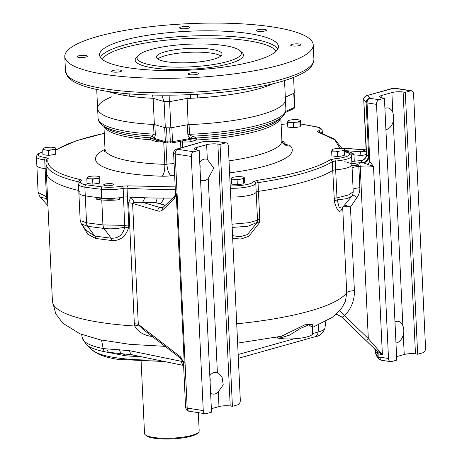 <?xml version="1.0" encoding="UTF-8"?>
<svg xmlns="http://www.w3.org/2000/svg" width="462" height="462" viewBox="0 0 462 462"><rect width="100%" height="100%" fill="white"/><g stroke="black" fill="none" stroke-linecap="round" stroke-linejoin="round"><path stroke-width="0.69" d="M45.23 154.955A5.769 1.253 -2.7 0 0 47.136 155.163M50.456 155.093A5.769 1.253 -2.7 0 0 53.095 154.712M54.805 147.736L55.688 148.036L55.914 152.818L55.267 154.395L48.781 155.342L42.943 154.706L42.718 149.925L43.364 148.348M55.688 148.036L55.042 149.619L55.267 154.395M43.145 148.487A6.329 1.374 -2.7 0 1 43.647 148.204A6.329 1.374 -2.7 0 1 45.403 147.684L47.782 147.338A6.329 1.374 -2.7 0 1 51.68 147.239L53.823 147.476A6.329 1.374 -2.7 0 1 54.66 147.684L55.088 147.823M48.781 155.342L48.556 150.56L44.548 149.763L42.718 149.925M55.042 149.619L52.974 149.555L48.556 150.56M55.232 148.752A6.329 1.374 177.3 0 1 52.974 149.555M55.469 148.175A6.329 1.374 -2.7 0 0 54.66 147.684M42.902 149.064A6.329 1.374 -2.7 0 0 44.548 149.763M46.691 150A6.329 1.374 -2.7 0 0 50.595 149.902M89.322 183.761A5.769 1.253 -2.7 0 0 91.228 183.968M94.548 183.905A5.769 1.253 -2.7 0 0 97.187 183.524M98.897 176.542L99.78 176.848L100.006 181.624L99.359 183.206L92.874 184.147L87.035 183.512L86.81 178.736L87.457 177.154M87.237 177.293A6.329 1.374 -2.7 0 1 87.74 177.01A6.329 1.374 -2.7 0 1 89.495 176.496L91.874 176.149A6.329 1.374 -2.7 0 1 95.773 176.051L97.915 176.282A6.329 1.374 177.3 0 1 98.752 176.49A6.329 1.374 177.3 0 1 99.561 176.986L99.134 178.424L94.687 178.707L92.648 179.372L90.783 178.806L86.81 178.736M92.874 184.147L92.648 179.372M99.359 183.206L99.134 178.424M87 177.876A6.329 1.374 -2.7 0 0 88.64 178.575M90.783 178.806A6.329 1.374 -2.7 0 0 94.687 178.707M97.066 178.361A6.329 1.374 -2.7 0 0 99.324 177.564M165.096 346.344L129.88 344.346L100.069 339.807L79.955 333.783L62.924 323.302L55.763 313.756L52.42 301.155L46.339 172.147A148.233 32.219 177.3 0 0 78.754 190.5A148.233 32.219 177.3 0 1 46.339 172.147A148.233 32.219 177.3 0 1 46.76 169.335M47.829 203.782L46.61 198.706L40.038 197.003L38.121 192.51L46.443 196.714L45.12 168.642A3.979 0.866 -2.7 0 1 46.183 168.838A3.979 0.866 -2.7 0 0 45.12 168.642A19.895 4.325 177.3 0 1 36.85 165.54A19.895 4.325 177.3 0 0 45.12 168.642L44.71 159.91A3.979 0.866 177.3 0 1 46.298 160.383M346.835 162.156L350.86 163.461A19.895 4.325 177.3 0 1 351.957 164.784A19.895 4.325 177.3 0 1 335.66 169.82A3.979 0.866 -2.7 0 0 332.669 170.495A148.233 32.219 177.3 0 1 258.437 191.366A3.979 0.866 -2.7 0 0 256.202 192.163A19.895 4.325 177.3 0 1 230.729 197.026A19.895 4.325 177.3 0 0 256.202 192.163L255.792 183.431A19.895 4.325 177.3 0 1 230.319 188.294M144.577 197.776A9.95 3.361 -88.1 0 1 142.325 202.246L134.084 202.402L132.6 203.419L138.3 324.33L138.762 325.144A9.95 0.826 -17.4 0 0 134.742 326.022L134.338 323.729L128.632 202.818L130.7 197.141L144.577 197.776A148.233 32.219 177.3 0 0 157.12 198.054L172.973 198.042A148.233 32.219 177.3 0 1 127.46 196.939A3.979 0.866 -2.7 0 0 123.573 197.153A19.895 4.325 177.3 0 1 101.657 197.996A161.163 35.031 177.3 0 1 85.274 195.848A19.895 4.325 177.3 0 1 78.875 192.995A19.895 4.325 177.3 0 1 80.024 191.447M105.226 185.637A4.972 1.08 177.3 0 1 103.627 184.921A4.972 1.08 177.3 0 1 108.547 183.61A4.972 1.08 177.3 0 1 113.565 184.453A4.972 1.08 177.3 0 1 110.614 185.585A4.972 1.08 177.3 0 1 105.226 185.637M47.753 155.226A5.971 1.299 177.3 0 1 45.392 155.041A5.971 1.299 177.3 0 1 44.612 154.886M53.69 154.626A5.971 1.299 177.3 0 1 49.861 155.18M91.846 184.038A5.971 1.299 177.3 0 1 89.484 183.853A5.971 1.299 177.3 0 1 88.704 183.697M97.782 183.437A5.971 1.299 177.3 0 1 93.953 183.992M236.307 184.627A5.971 1.299 177.3 0 1 233.951 184.442A5.971 1.299 177.3 0 1 233.171 184.286M242.25 184.02A5.971 1.299 177.3 0 1 238.421 184.581M336.683 156.404A5.971 1.299 177.3 0 1 334.326 156.22A5.971 1.299 177.3 0 1 333.541 156.064M342.619 155.798A5.971 1.299 177.3 0 1 338.79 156.358M292.59 127.593A5.971 1.299 177.3 0 1 290.234 127.408A5.971 1.299 177.3 0 1 289.449 127.252M298.527 126.992A5.971 1.299 177.3 0 1 294.698 127.547M42.816 151.958A17.908 3.892 -2.7 0 0 45.778 157.565L48.239 158.61A146.24 31.786 -2.7 0 0 80.411 179.626C81.734 179.949 82.063 180.353 81.393 180.838A17.908 3.892 -2.7 0 0 86.117 184.8L102.298 186.919A17.908 3.892 -2.7 0 0 122.02 186.163L127.859 185.845L175.185 186.891M339.974 148.394L334.765 139.732L318.428 132.259C317.342 131.895 317.267 131.474 318.202 131A17.908 3.892 -2.7 0 0 316.02 126.825L301.686 124.186A17.908 3.892 -2.7 0 0 300.698 124.047M156.058 139.836A2.986 1.207 -87 0 1 156.514 141.707L150.779 139.807L151.218 138.213L153.228 138.987M180.555 141.36L180.838 147.904M280.584 118.208A88.542 19.248 177.3 0 1 196.419 139.992L196.367 137.994L195.253 138.392L191.222 138.277L172.522 141.695A1.49 0.768 79.6 0 1 171.997 142.925L195.253 138.392L196.419 139.992L190.2 141.84A88.542 19.248 177.3 0 1 182.45 142.077L182.761 141.135A2.986 1.6 -162.8 0 1 182.392 141.02M153.424 138.121A2.986 2.535 -118.6 0 0 151.634 135.99A92.949 20.201 177.3 0 1 102.824 125.549L106.156 127.934A89.605 19.479 -2.7 0 0 150.173 137.803L151.75 135.972A2.986 2.518 -119.6 0 1 153.517 138.121L151.218 138.213L150.173 137.803A2.986 1.392 -85.9 0 1 150.779 139.807A88.542 19.248 177.3 0 1 104.193 126.524M190.038 139.622L190.2 141.84M281.849 117.105C284.95 114.033 286.296 111.434 285.886 109.315A94.011 20.432 177.3 0 1 189.524 134.298C189.801 135.291 190.864 135.903 192.7 136.134L196.367 137.994A89.605 19.479 -2.7 0 0 278.753 119.797L281.849 117.105A92.949 20.201 177.3 0 1 192.85 136.157A2.986 1.681 108.1 0 0 191.378 138.277M151.75 135.972L154.002 134.153A94.011 20.432 177.3 0 1 98.071 118.168C97.869 120.322 99.451 122.782 102.824 125.549M154.857 124.659L164.686 127.599L165.35 141.667L153.517 138.121C154.62 137.653 155.22 136.394 155.313 134.344L154.857 124.659A2.986 0.647 177.3 0 0 153.546 124.469A94.011 20.432 -2.7 0 1 97.615 108.483L96.714 89.432M293.578 77.42L294.317 93.099L285.32 97.239L293.757 93.353A2.986 0.647 -2.7 0 0 294.098 93.029M192.7 136.134A2.986 1.663 109 0 0 191.222 138.277C189.368 137.78 188.242 136.515 187.849 134.477L187.393 124.792L171.858 127.627L172.522 141.695A2.986 0.647 177.3 0 1 170.316 141.88A106.947 23.244 177.3 0 1 167.169 141.869A2.986 0.647 177.3 0 1 165.35 141.667A1.49 1.242 -73.3 0 0 166.181 142.862L153.222 138.981M187.393 124.792A2.986 0.647 177.3 0 1 189.068 124.613A94.011 20.432 -2.7 0 0 285.429 99.625A94.011 20.432 -2.7 0 0 284.898 97.667A2.986 0.647 177.3 0 1 284.881 97.609M111.885 96.598A2.986 0.647 177.3 0 1 111.446 96.962A94.011 20.432 -2.7 0 0 97.615 108.483A94.011 20.432 177.3 0 0 154.366 124.509L153.136 98.319A94.011 20.432 177.3 0 1 129.36 96.171L123.989 95.334A94.011 20.432 177.3 0 1 108.195 91.488M167.59 142.989A1.49 0.358 -89.6 0 1 167.51 143.029A1.49 0.358 -89.6 0 1 167.169 141.869L166.511 127.801A106.947 23.244 -2.7 0 0 169.658 127.812L170.316 141.88A1.49 0.312 -90 0 0 170.622 143.041L171.997 142.925A1.49 0.768 79.6 0 1 171.795 142.908M141.129 361.509L144.525 433.495A27.356 5.948 -2.7 0 0 145.27 434.782A27.356 5.948 -2.7 0 0 172.13 438.143A27.356 5.948 -2.7 0 0 198.556 432.27A27.356 5.948 -2.7 0 0 199.18 430.919L198.319 412.664M145.27 434.782L146.287 435.66A26.363 5.729 -2.7 0 0 172.17 438.9A26.363 5.729 -2.7 0 0 197.632 433.241L198.556 432.27M134.084 202.402A9.95 4.528 42.1 0 0 130.7 197.141A148.233 32.219 177.3 0 1 127.46 196.939A3.979 0.866 -2.7 0 0 123.573 197.153A19.895 4.325 177.3 0 1 119.404 197.765L119.496 199.705A19.895 4.325 177.3 0 1 101.75 199.936A161.163 35.031 177.3 0 1 96.795 199.365L96.702 197.424A161.163 35.031 177.3 0 1 85.274 195.848A19.895 4.325 177.3 0 1 78.875 192.995L78.459 184.269A19.895 4.325 177.3 0 0 84.864 187.116A1.992 1.328 -81.1 0 1 86.117 184.8M344.739 151.721L348.891 152.887L350.727 154.152L351.547 156.058L351.957 164.784A19.895 4.325 177.3 0 1 335.66 169.82A3.979 0.866 -2.7 0 0 332.669 170.495A148.233 32.219 177.3 0 1 258.437 191.366A3.979 0.866 -2.7 0 0 256.202 192.163L257.525 220.241L248.839 222.696L232.011 224.22M344.658 161.804A19.895 4.325 177.3 0 1 345.876 161.989M103.892 198.192L103.927 198.839A4.972 1.08 -2.7 0 0 97.182 199.255L97.095 197.47M103.927 198.839A14.923 3.246 -2.7 0 0 114.247 199.07L114.206 198.215M119.496 199.705L119.335 199.601A4.972 1.08 -2.7 0 0 114.247 199.07M103.038 224.936A5.971 3.361 96.6 0 0 104.019 228.447C110.326 229.221 117.227 228.794 124.728 227.16L123.163 188.421A3.979 0.866 177.3 0 1 127.05 188.213L128.794 225.161A3.979 0.866 -2.7 0 0 124.902 225.375L102.928 224.925L86.446 222.765L80.174 220.547L78.875 192.995M128.794 225.161L128.436 228.141C125.491 236.787 119.964 240.927 111.85 240.552L95.599 238.427L87.705 234.176L82.19 225.04M157.12 198.054A9.95 2.541 -89.3 0 1 155.475 202.541A155.336 33.766 177.3 0 1 142.325 202.246L160.181 207.594L163.427 206.999M163.912 198.094A9.95 3.153 -74.7 0 1 159.454 203.488L155.475 202.541L165.107 205.423M159.956 203.632L159.454 203.488M230.203 185.897A17.908 3.892 -2.7 0 0 253.719 181.537A1.992 1.929 -155.7 0 1 255.792 183.431A3.979 0.866 177.3 0 1 258.027 182.64L259.76 219.444A3.979 0.866 -2.7 0 0 257.525 220.241L257.207 222.389L247.886 226.282L232.161 227.419M259.76 219.444L259.24 223.025L248.822 236.307L240.933 239.033L232.681 238.375M344.56 205.001L350.456 207.057C346.257 206.583 343.67 206.647 342.688 207.247L342.4 207.877C340.049 213.923 337.393 211.925 334.424 201.882L332.253 161.769A148.233 32.219 177.3 0 1 258.027 182.64A1.992 0.82 -98.5 0 0 257.074 180.347A146.24 31.786 -2.7 0 0 330.307 159.754L334.8 158.743A17.908 3.892 -2.7 0 0 348.544 155.527A17.908 3.892 -2.7 0 0 344.744 151.825M330.307 159.754A1.992 1.808 -121.5 0 1 332.253 161.769A3.979 0.866 177.3 0 1 335.25 161.094L336.989 197.898A3.979 0.866 -2.7 0 0 333.991 198.573M334.424 201.882A3.979 2.304 -13.4 0 1 337.214 199.89L336.989 197.898L348.625 194.906L353.228 191.753L351.957 164.784M351.9 163.612A9.95 6.393 105.8 0 0 352.05 163.56C353.58 163.242 355.752 163.727 358.564 165.015A9.95 2.356 -11.4 0 1 351.975 165.182M344.727 151.501A9.95 8.05 130.6 0 0 345.663 151.132C347.476 151.288 349.925 152.044 353.003 153.401A9.95 3.557 -9.8 0 1 350.635 154.048M344.704 150.947L345.663 151.132M47.505 196.916A3.979 0.866 -2.7 0 0 46.443 196.714L46.61 198.706A3.979 2.408 174.5 0 1 47.615 199.261M96.795 199.365L97.182 199.255M128.436 228.141A3.979 1.461 17.5 0 0 124.728 227.16C122.944 234.846 118.434 238.531 111.192 238.213A3.979 2.246 -83.5 0 1 111.85 240.552M86.446 222.765A5.971 4.031 -81.6 0 0 87.641 226.299L81.37 223.92L85.926 230.122L94.808 236.07L111.192 238.213L103.938 228.436A5.971 3.401 -83.8 0 1 102.928 224.925L101.75 199.936M138.762 325.144L143.145 329.435L181.41 358.916A2.986 2.223 -52.4 0 1 181.41 358.916A2.986 2.223 -52.4 0 1 180.711 357.011L138.3 324.33A9.95 2.16 -2.7 0 0 134.338 323.729M237.618 343.122L281.456 336.255L304.955 324.746L312.295 324.474L312.3 327.437M312.306 327.535L332.328 317.307L341.118 309.107L345.455 301.305L346.719 292.671L342.688 207.271M152.414 336.573L151.501 336.423C143.52 335.216 137.936 331.751 134.742 326.022A148.233 32.219 -2.7 0 1 52.42 301.155M259.24 223.025L257.207 222.389L247.43 234.598L240.032 236.787L232.548 235.62M353.228 191.753L353.228 191.753C352.87 194.49 352.344 196.027 351.651 196.367L346.835 198.654L337.214 199.89L339.148 207.455L341.972 208.143M358.564 165.015L358.835 166.418A9.95 2.16 -2.7 0 0 352.102 167.856M352.662 194.739A9.95 0.502 -146.1 0 1 357.074 197.47L350.456 207.057L354.394 290.558C354.62 300.173 351.363 308.558 344.629 315.713C343.081 316.759 342.099 317.198 341.684 317.03L365.609 340.159A2.986 0.884 -46 0 0 368.324 338.611L360.193 166.291L358.835 166.418L359.84 187.722A9.95 2.16 -2.7 0 0 353.107 189.16M351.801 161.486L360.989 160.562M353.003 153.401L353.984 154.886A9.95 2.16 -2.7 0 0 351.189 154.805M95.599 238.427A3.979 2.68 -81.5 0 0 94.808 236.07L87.641 226.299L103.938 228.436M183.35 361.85L180.711 357.011M151.507 335.874A9.95 2.091 -78.3 0 1 151.501 336.423M312.295 327.379L308.916 324.769L299.954 328.655L289.483 335.164L279.239 338.224L277.408 338.045A1.992 1.328 98.9 0 0 277.188 337.144M365.609 340.159L376.178 350.358A5.971 5.81 -46.9 0 1 377.91 354.175L375.825 352.217A5.971 5.81 133.1 0 0 374.093 348.406L376.282 350.45L382.386 354.706L368.324 338.611L339.593 310.886M341.43 316.799L341.684 317.03A9.95 9.777 132.9 0 0 341.551 316.909L337.479 314.697L335.914 314.472M359.84 187.722C359.973 191.228 359.049 194.479 357.074 197.47M363.068 162.913A5.971 4.984 161.5 0 0 368.711 157.392L369.808 161.59L373.504 166.476L362.566 162.543A17.908 3.892 -2.7 0 0 359.413 162.774L351.894 163.473M368.168 156.243A5.971 5.752 -39.3 0 1 362.566 162.543L361.001 160.632A5.971 5.752 140.7 0 0 366.603 154.331L368.711 157.392L366.123 102.558C366.222 100.202 367.452 98.781 369.802 98.285C368.012 98.978 367.094 100.514 367.042 102.882L376.524 104.36L388.507 358.495L379.025 357.016L381.283 360.216L390.592 361.671A3.979 2.662 -81.1 0 1 388.507 358.495M366.366 154.758L366.349 154.141A5.971 5.89 -76.3 0 1 360.961 160.568L351.796 161.411M182.998 361.723L183.512 363.403L185.585 407.363A4.972 1.08 -2.7 0 0 187.185 408.079L175.202 153.944A4.972 1.08 177.3 0 1 173.602 153.228L175.468 192.879L175.196 194.56A2.986 1.45 9.1 0 0 175.629 195.49L176.247 193.532L175.548 194.017M175.768 193.087L176.247 193.532L184.217 362.618L183.154 360.978L183.119 362.052L184.217 362.618L183.784 363.103M128.632 202.818A9.95 2.16 -2.7 0 1 132.6 203.419L157.796 210.961A17.908 9.194 -100.4 0 0 162.872 209.702L174.162 199.11A2.986 2.431 -133.2 0 1 174.624 196.489A2.986 2.402 43.7 0 0 174.261 199.012L175.629 195.49M278.58 336.862A1.992 1.363 92.1 0 1 279.239 338.224L279.244 338.334A19.895 4.325 -2.7 0 0 300.785 338.138A19.895 4.325 -2.7 0 0 312.589 333.61L312.3 327.471M279.244 338.334L274.723 337.63M369.23 343.699A2.986 0.884 -46 0 0 369.23 343.705L341.106 316.516L369.23 343.705M200.034 168.561A10.944 7.323 98.9 0 0 200.127 165.979A10.944 7.323 98.9 0 0 199.798 163.513M216.955 141.407L225.444 142.908A3.979 2.662 98.9 0 1 226.241 142.856A3.979 2.662 98.9 0 1 228.326 146.032L240.309 400.167A3.979 2.662 -81.1 0 1 237.797 404.804L232.409 406.317L230.215 405.977A7.958 1.732 -2.7 0 0 218.982 406.577L211.359 408.726M376.524 104.36A3.979 2.662 -81.1 0 1 379.036 99.723L369.802 98.285L367.602 95.594C365.165 95.986 363.889 97.349 363.785 99.694L366.123 102.558A2.986 0.647 177.3 0 0 367.042 102.882L369.808 161.59A5.971 2.27 -40.2 0 1 367.221 164.472M203.257 410.585A3.979 2.662 98.9 0 0 205.342 413.756L189.264 411.249A3.979 2.662 -81.1 0 1 187.185 408.079L203.257 410.585L191.274 156.451A3.979 2.662 -81.1 0 1 193.786 151.813L177.714 149.307L177.656 149.001A3.979 2.83 -105.7 0 0 176.761 149.053C174.578 149.879 173.521 151.27 173.602 153.228M164.599 361.544L118.174 359.396C110.47 358.235 104.066 356.537 98.96 354.308L92.059 349.942L86.359 344.698L82.473 338.317A84.921 18.457 -2.7 0 0 103.159 348.591L129.493 350.652A6.965 5.174 101.6 0 0 133.206 355.082L183.61 365.459M209.863 376.911A10.944 7.323 -81.1 0 1 210.1 381.953M425.56 348.077L413.577 93.942A3.979 2.662 -81.1 0 0 411.492 90.771A3.979 2.662 -81.1 0 0 410.701 90.823L405.307 92.336L417.66 354.233L423.048 352.714A3.979 2.662 -81.1 0 0 425.56 348.077M203.245 141.701L216.21 141.47L202.483 141.817L177.656 149.001M199.74 162.341A10.944 7.323 -81.1 0 1 206.092 159.072A10.944 7.323 -81.1 0 1 207.328 159.43L213.796 168.11L208.223 178.442A10.944 7.323 -81.1 0 1 202.72 180.694A10.944 7.323 -81.1 0 1 200.566 179.816M225.444 142.908L220.056 144.427L232.409 406.317M226.241 142.856L216.366 141.372M380.734 360.054L378.938 358.876L378.107 356.693A2.986 0.647 -2.7 0 0 379.025 357.016L378.88 353.938L382.386 354.706L373.504 166.476A14.923 3.246 177.3 0 0 360.193 166.291A2.986 0.595 -95.3 0 0 359.413 162.774M393.22 88.392L394.623 88.317A3.979 2.662 -81.1 0 1 395.42 88.265L392.325 88.438A3.979 2.83 74.3 0 1 393.22 88.392L366.603 95.674C365.396 95.882 363.207 98.135 363.738 99.596L363.738 99.596A2.986 0.647 177.3 0 1 363.779 99.48M205.342 413.756A3.979 2.662 98.9 0 0 206.139 413.704L211.527 412.191L199.174 150.294L193.786 151.813M209.806 375.733A10.944 7.323 -81.1 0 1 216.158 372.464A10.944 7.323 -81.1 0 1 217.388 372.828L222.008 376.755L223.233 384.875L218.289 391.834A10.944 7.323 -81.1 0 1 212.786 394.092A10.944 7.323 -81.1 0 1 210.632 393.214M106.878 349.105A6.965 5.371 94 0 0 108.651 352.315L127.916 354.394M86.359 344.698A83.131 18.07 -2.7 0 0 104.678 351.755L125.277 355.734A9.95 5.105 95 0 0 123.366 354.135A6.965 5.434 90.8 0 1 119.311 349.688M377.91 354.175L378.88 353.938A5.971 3.736 110 0 0 378.788 352.113M375.756 353.621A2.986 0.647 -2.7 0 0 375.727 353.73A2.986 0.647 -2.7 0 0 375.768 353.828L378.107 356.693L377.991 354.233A5.971 5.867 116.8 0 0 376.282 350.45M374.613 348.983A5.971 5.625 -30.9 0 1 374.925 349.445A5.971 5.625 -30.9 0 1 374.93 349.451A5.971 5.625 -30.9 0 1 375.681 352.032L375.646 351.53M394.97 321.795A10.944 7.323 -81.1 0 1 398.042 321.327A10.944 7.323 -81.1 0 1 402.881 325.797C403.967 328.505 404.106 331.468 403.297 334.69A10.944 7.323 -81.1 0 1 395.969 342.977M384.904 108.397A10.944 7.323 -81.1 0 1 387.976 107.929A10.944 7.323 -81.1 0 1 392.816 112.405L393.745 116.667L393.237 121.292A10.944 7.323 -81.1 0 1 385.909 129.585M220.056 144.427L217.868 144.08A7.958 1.732 -2.7 0 0 206.63 144.687L196.529 147.528A7.958 1.732 -2.7 0 0 194.421 148.816A7.958 1.732 -2.7 0 0 196.985 149.954L199.174 150.294M379.036 99.723L384.424 98.21L396.777 360.1L391.389 361.619A3.979 2.662 -81.1 0 1 390.592 361.671M384.424 98.21L382.236 97.869A7.958 1.732 177.3 0 1 379.672 96.725A7.958 1.732 177.3 0 1 381.779 95.438L391.886 92.596A7.958 1.732 177.3 0 1 403.118 91.996L405.307 92.336M375.825 352.217L375.768 353.828L376.622 356.046L378.938 358.876L381.283 360.216M396.615 356.635L404.233 354.493A7.958 1.732 177.3 0 1 415.465 353.886L417.66 354.233M285.886 109.315L285.429 99.625A94.011 20.432 177.3 0 1 188.167 124.648L170.848 127.812A106.947 23.244 177.3 0 1 165.327 127.789L154.366 124.509M161.752 95.195L164.091 101.6L165.327 127.789M170.848 127.812L169.612 101.623A106.947 23.244 177.3 0 1 164.091 101.6L153.136 98.319L152.541 95.051M186.977 94.768L188.167 124.648M197.626 94.242A9.95 0.67 -93.6 0 0 197.742 97.921L190.442 98.314A94.011 20.432 177.3 0 1 186.931 98.458L169.612 101.623L169.924 95.184M123.747 93.376A9.95 6.924 -80.2 0 1 123.989 95.334M129.054 93.844A9.95 6.376 -82 0 1 129.36 96.171M190.263 94.629L190.442 98.314M78.829 57.409A5.076 1.103 177.3 0 1 77.194 56.682A5.076 1.103 177.3 0 1 82.213 55.342A5.076 1.103 177.3 0 1 87.33 56.208A5.076 1.103 177.3 0 1 84.321 57.363A5.076 1.103 177.3 0 1 78.829 57.409M113.155 72.032A5.076 1.103 177.3 0 1 111.521 71.304A5.076 1.103 177.3 0 1 116.54 69.964A5.076 1.103 177.3 0 1 121.656 70.83A5.076 1.103 177.3 0 1 118.647 71.985A5.076 1.103 177.3 0 1 113.155 72.032M189.905 74.729A5.076 1.103 177.3 0 1 188.271 74.001A5.076 1.103 177.3 0 1 193.283 72.661A5.076 1.103 177.3 0 1 198.406 73.522A5.076 1.103 177.3 0 1 195.397 74.677A5.076 1.103 177.3 0 1 189.905 74.729M292.313 45.934A5.076 1.103 177.3 0 1 290.685 45.207A5.076 1.103 177.3 0 1 295.697 43.867A5.076 1.103 177.3 0 1 300.82 44.727A5.076 1.103 177.3 0 1 297.811 45.882A5.076 1.103 177.3 0 1 292.313 45.934M257.987 31.312A5.076 1.103 177.3 0 1 256.352 30.584A5.076 1.103 177.3 0 1 261.371 29.245A5.076 1.103 177.3 0 1 266.493 30.105A5.076 1.103 177.3 0 1 263.479 31.26A5.076 1.103 177.3 0 1 257.987 31.312M181.237 28.615A5.076 1.103 177.3 0 1 179.608 27.887A5.076 1.103 177.3 0 1 184.621 26.548A5.076 1.103 177.3 0 1 189.743 27.408A5.076 1.103 177.3 0 1 186.735 28.563A5.076 1.103 177.3 0 1 181.237 28.615M249.636 33.657A89.536 19.462 177.3 0 1 278.442 46.489A89.536 19.462 177.3 0 1 189.922 70.143A89.536 19.462 177.3 0 1 99.573 54.926A89.536 19.462 177.3 0 1 152.691 34.535A89.536 19.462 177.3 0 1 249.636 33.657M273.209 27.027A124.353 27.027 -2.7 0 0 138.571 28.246A124.353 27.027 -2.7 0 0 64.79 56.566A124.353 27.027 -2.7 0 0 190.28 77.708A124.353 27.027 -2.7 0 0 313.224 44.849A124.353 27.027 -2.7 0 0 273.209 27.027M153.869 65.5A52.229 11.354 -2.7 0 0 210.418 64.992A52.229 11.354 -2.7 0 0 241.407 53.095A52.229 11.354 -2.7 0 0 188.698 44.213A52.229 11.354 -2.7 0 0 137.064 58.016A52.229 11.354 -2.7 0 0 153.869 65.5M211.463 49.307A32.831 7.138 -2.7 0 0 175.918 49.625A32.831 7.138 -2.7 0 0 156.445 57.103A32.831 7.138 -2.7 0 0 189.57 62.682A32.831 7.138 -2.7 0 0 222.026 54.008A32.831 7.138 -2.7 0 0 211.463 49.307M220.882 56.006A32.831 7.138 -2.7 0 0 211.648 53.188A32.831 7.138 -2.7 0 0 157.773 58.986M334.159 156.127A5.769 1.253 -2.7 0 0 336.065 156.335M339.385 156.272A5.769 1.253 -2.7 0 0 342.024 155.885M343.734 148.908L344.617 149.214L344.843 153.99L344.196 155.573L337.71 156.514L331.872 155.879L331.647 151.103L332.293 149.521M337.71 156.514L337.485 151.738L335.62 151.172L331.647 151.103M344.196 155.573L343.971 150.791L339.524 151.074L337.485 151.738M344.617 149.214L343.971 150.791M332.074 149.659A6.329 1.374 177.3 0 1 332.582 149.376A6.329 1.374 177.3 0 1 334.332 148.862L336.711 148.516A6.329 1.374 -2.7 0 1 340.609 148.417L342.758 148.648A6.329 1.374 -2.7 0 1 343.589 148.856L344.023 149.001M331.837 150.237A6.329 1.374 -2.7 0 0 333.477 150.941M335.62 151.172A6.329 1.374 -2.7 0 0 339.524 151.074M341.903 150.727A6.329 1.374 -2.7 0 0 344.161 149.931M344.398 149.347A6.329 1.374 -2.7 0 0 343.589 148.856M233.789 184.35A5.769 1.253 -2.7 0 0 235.689 184.557M239.016 184.494A5.769 1.253 -2.7 0 0 241.655 184.107M243.364 177.131L244.248 177.437L244.473 182.213L243.826 183.795L237.341 184.736L231.502 184.101L231.277 179.325L231.924 177.743M231.699 177.882A6.329 1.374 -2.7 0 1 232.207 177.599A6.329 1.374 -2.7 0 1 233.957 177.085L236.336 176.738A6.329 1.374 177.3 0 1 240.24 176.64L242.383 176.871A6.329 1.374 -2.7 0 1 243.214 177.079L243.647 177.223M237.341 184.736L237.116 179.955L233.108 179.164L231.277 179.325M243.826 183.795L243.601 179.013L241.528 178.95L237.116 179.955M244.248 177.437L243.601 179.013M231.462 178.459A6.329 1.374 -2.7 0 0 233.108 179.164M235.25 179.395A6.329 1.374 -2.7 0 0 239.149 179.296M241.528 178.95A6.329 1.374 -2.7 0 0 243.786 178.153M244.023 177.57A6.329 1.374 -2.7 0 0 243.214 177.079M290.067 127.321A5.769 1.253 -2.7 0 0 291.972 127.524M295.293 127.46A5.769 1.253 -2.7 0 0 297.932 127.079M299.642 120.103L300.525 120.403L300.75 125.179L300.104 126.761L293.618 127.703L287.78 127.067L287.555 122.291L288.201 120.709M293.618 127.703L293.393 122.927L291.528 122.361L287.555 122.291M300.104 126.761L299.878 121.98L295.432 122.263L293.393 122.927M300.525 120.403L299.878 121.98M287.982 120.848A6.329 1.374 -2.7 0 1 288.49 120.565A6.329 1.374 -2.7 0 1 290.24 120.051L292.619 119.704A6.329 1.374 -2.7 0 1 296.517 119.606L298.66 119.837A6.329 1.374 -2.7 0 1 299.497 120.051L299.93 120.189M289.385 122.13A6.329 1.374 177.3 0 1 287.745 121.431M291.528 122.361A6.329 1.374 -2.7 0 0 295.432 122.263M297.811 121.916A6.329 1.374 -2.7 0 0 300.069 121.119M300.306 120.542A6.329 1.374 -2.7 0 0 299.497 120.051M78.985 182.45L78.956 181.912A148.233 32.219 177.3 0 1 45.929 163.415L46.339 172.147M80.411 179.626A1.992 1.519 -77.4 0 0 78.956 181.912A3.979 0.866 177.3 0 1 79.325 182.011M87.711 226.311A5.971 3.996 98.8 0 1 86.544 222.776L84.864 187.116A161.163 35.031 177.3 0 0 101.247 189.264A1.992 1.138 -83.8 0 1 102.298 186.919M101.657 197.996L101.247 189.264A19.895 4.325 177.3 0 0 123.163 188.421A1.992 1.005 -100.2 0 0 122.02 186.163M175.3 189.27A148.233 32.219 177.3 0 1 127.05 188.213A1.992 0.895 -86.3 0 1 127.859 185.845M351.547 156.058A19.895 4.325 177.3 0 1 335.25 161.094A1.992 0.329 -94.8 0 0 334.8 158.743M300.698 123.972L316.534 126.819C320.097 127.466 322.002 128.84 322.251 130.942A19.895 4.325 177.3 0 1 320.611 132.779M45.778 157.565A1.992 1.149 96.4 0 0 44.71 159.91A19.895 4.325 177.3 0 1 36.44 156.809L38.121 192.51M253.719 181.537L257.074 180.347M287.624 123.81A17.908 3.892 -2.7 0 0 282.207 124.376L281.127 124.503M104.268 133.391A146.24 31.786 -2.7 0 0 57.496 149.232L55.775 149.838M281.912 140.962A98.487 21.408 177.3 0 1 284.095 141.88A12.93 2.812 177.3 0 1 284.517 143.867L285.551 144.542A12.93 2.812 177.3 0 1 290.442 146.027A98.487 21.408 177.3 0 1 229.591 172.863M174.648 175.727A9.95 7.317 -78.7 0 0 174.659 175.727A12.93 2.812 177.3 0 1 174.648 175.727L171.258 175.716A12.93 2.812 177.3 0 1 162.035 176.201A98.487 21.408 177.3 0 1 105.007 149.307M45.929 163.415L46.454 159.898A1.992 1.935 19.1 0 1 48.239 158.61M78.459 184.269L80.394 181.116A1.992 1.825 56.7 0 1 81.393 180.838M341.972 148.562L334.777 139.183L319.109 132.299A1.992 1.663 107.2 0 0 318.428 132.259M319.987 132.577A1.992 1.721 -115.2 0 0 318.202 131M316.534 126.819A1.992 1.502 102.2 0 0 316.02 126.825M302.084 124.163A1.992 1.328 98.9 0 0 301.686 124.186M281.843 124.422A1.992 0.78 81.9 0 1 282.016 124.347A1.992 0.78 81.9 0 1 282.207 124.376M104.262 133.322L76.12 140.829L56.549 149.474A1.992 1.808 58.5 0 1 57.496 149.232M283.397 143.769A9.95 9.188 -125.1 0 0 284.517 143.867M285.551 144.542A9.95 5.931 -83.2 0 1 284.788 144.721M282.115 141.926A9.95 8.94 114.5 0 0 284.095 141.88M104.395 151.548L105.001 148.966A88.542 19.248 -2.7 0 0 164.801 164.31A9.95 3.24 -88.3 0 1 162.035 176.201M163.756 142.134L164.801 164.31A2.986 0.647 -2.7 0 0 166.926 164.195A9.95 3.696 -97.8 0 0 171.258 175.716M165.916 142.787L166.926 164.195A12.93 2.812 177.3 0 1 174.093 163.692M229.025 160.834A88.542 19.248 -2.7 0 0 281.884 140.621L282.732 143.139A9.95 9.546 136.8 0 0 290.442 146.027M163.242 141.984A88.542 19.248 177.3 0 1 156.514 141.707M182.698 147.384L182.45 142.077A2.986 0.647 177.3 0 1 180.555 141.944M166.678 142.891A1.49 1.242 -73.3 0 1 166.181 142.862L170.622 143.041A1.49 0.312 -90 0 0 170.692 143.001M285.32 112.555L293.722 108.685A1.49 1.282 -114.7 0 0 294.421 107.421L285.678 111.446M293.757 93.353L294.421 107.421A2.986 0.647 177.3 0 0 294.762 107.097L294.109 93.191M155.313 134.344A2.986 0.647 177.3 0 0 154.002 134.153L153.546 124.469M187.849 134.477A2.986 0.647 177.3 0 1 189.524 134.298L189.068 124.613M119.254 197.782L119.335 199.601M236.706 323.816A148.233 32.219 -2.7 0 0 346.719 292.671A9.95 2.16 -2.7 0 1 354.394 290.558M157.796 210.961A2.986 2.477 -73.3 0 1 160.181 207.594A14.923 7.663 79.6 0 0 162.179 207.721L163.352 207.068A2.986 2.431 -133.2 0 0 162.872 209.702M366.17 151.086A14.923 12.832 65.3 0 1 361.371 151.767A2.986 1.38 -86 0 0 360.123 155.313L353.984 154.886L354.279 161.18M341.915 148.215L365.523 149.855L361.371 151.767L344.687 150.612M366.112 149.879A14.923 12.832 -114.7 0 1 365.523 149.855A2.986 1.38 -86 0 1 365.869 149.786L341.897 148.123M360.123 155.313A17.908 15.396 -114.7 0 0 366.32 154.325M180.856 357.132A2.986 2.171 130.3 0 0 181.439 358.945L182.888 361.579M104.678 351.755A6.965 5.174 -78.4 0 1 103.159 348.591L101.553 340.124M318.728 324.907L318.104 332.051A25.884 5.625 -2.7 0 0 324.936 328.089L325.826 321.402M180.688 358.362L181.243 361.301A25.884 5.625 -2.7 0 0 182.9 361.607M165.471 346.639L163.952 346.321M366.603 154.331L363.785 99.694A2.986 0.647 177.3 0 1 363.738 99.596L366.326 154.395C366.175 157.865 364.385 159.921 360.966 160.562M191.274 156.451L175.202 153.944A3.979 2.662 -81.1 0 1 177.714 149.307M129.493 350.652L181.243 361.301A6.965 5.174 101.6 0 0 183.593 365.171M312.589 333.599L318.104 332.051A6.965 4.949 74.3 0 1 314.893 336.792C319.733 336.186 323.082 333.287 324.936 328.089M238.155 354.527L294.086 338.802M92.059 349.942A77.558 16.857 -2.7 0 0 115.119 357.6A77.558 16.857 -2.7 0 0 157.219 360.025M140.656 356.618A81.618 17.741 177.3 0 1 125.277 355.734M376.622 356.046L375.727 353.73L374.93 349.451M394.623 88.317L410.701 90.823M207.328 159.43L206.63 144.687M196.529 147.528L196.639 149.896M217.388 372.828L208.223 178.442M218.982 406.577L218.289 391.834M217.868 144.08L230.215 405.977M402.881 325.797L393.237 121.292M392.816 112.405L391.886 92.596M403.118 91.996L415.465 353.886M404.233 354.493L403.297 334.69M381.779 95.438L381.889 97.811M273.296 83.703A94.011 20.432 177.3 0 1 197.742 97.921M65.477 71.113L67.926 77.027L72.603 81C79.77 85.435 91.251 88.871 107.051 91.314C142.723 97.055 198.908 96.35 242.723 89.64C265.61 86.18 283.518 81.716 296.448 76.236C304.62 72.557 313.438 68.139 313.912 59.396A124.353 27.027 177.3 0 1 240.13 87.716A124.353 27.027 177.3 0 1 105.486 88.929A124.353 27.027 177.3 0 1 65.477 71.113L64.79 56.566M277.858 48.949A89.536 19.462 -2.7 0 0 249.861 38.508A89.536 19.462 -2.7 0 0 158.096 38.693A89.536 19.462 -2.7 0 0 100.381 57.317M276.103 51.224A87.543 19.029 -2.7 0 0 188.432 38.49A87.543 19.029 -2.7 0 0 102.35 59.419M137.514 56.387A54.221 11.787 -2.7 0 0 152.616 67.816A54.221 11.787 -2.7 0 0 218.595 66.106A54.221 11.787 -2.7 0 0 240.806 51.519M43.647 148.204L43.278 148.366M98.752 176.49L99.186 176.634M87.74 177.01L87.37 177.177M322.251 130.942L322.361 133.368M281.121 124.451L287.624 123.764M56.549 149.474L55.769 149.752M42.81 151.854L38.762 153.419L37.07 154.845L36.44 156.809M282.732 143.139L284.979 144.883M105.001 148.966L103.933 126.34M281.884 140.621L280.821 118.001M293.722 108.685L294.762 107.097M98.071 118.168L97.615 108.483M165.304 205.238L159.904 203.621M81.37 223.92L80.169 220.547M40.038 196.997L47.915 205.654M351.651 196.373L341.984 208.131M175.196 194.56L174.624 196.489L163.352 207.068M82.473 338.317L81.578 334.43M189.264 411.249C187.457 411.116 186.232 409.823 185.585 407.363M202.483 141.817L176.761 149.053M127.893 354.394L133.206 355.082M238.334 358.316L314.893 336.792M374.925 349.445L374.093 348.406M395.42 88.265L411.492 90.771M366.603 95.674L392.325 88.438M285.429 99.625L284.534 80.579M313.912 59.396L313.224 44.849M332.582 149.376L332.207 149.538M232.207 177.599L231.837 177.76M288.49 120.565L288.115 120.732"/></g></svg>
